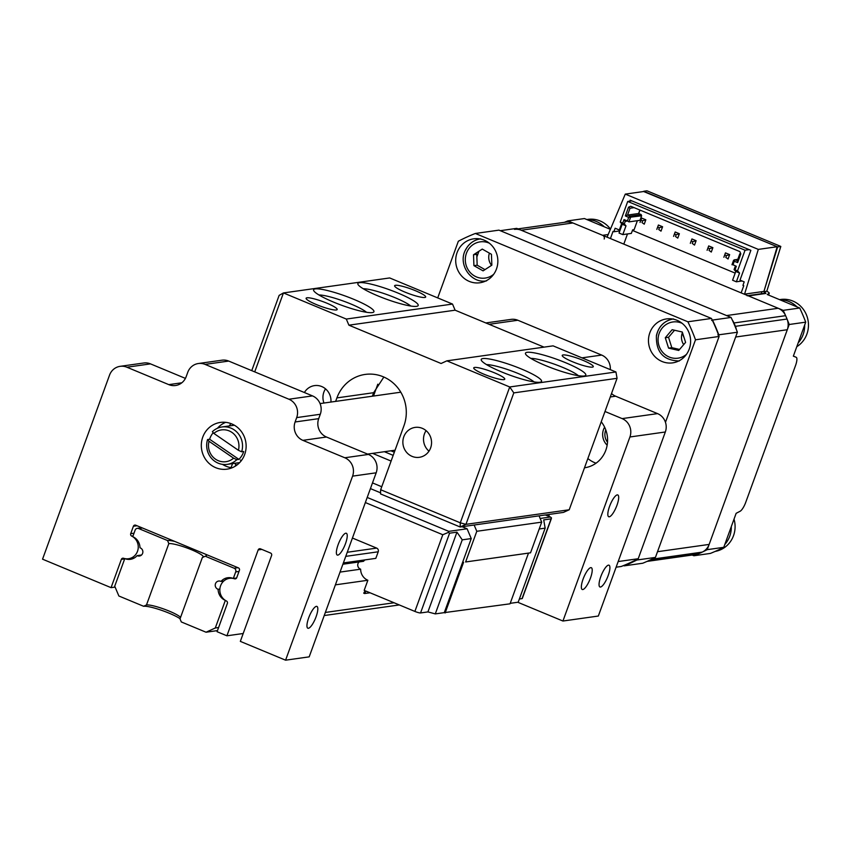 <?xml version="1.0" encoding="UTF-8"?>
<svg xmlns="http://www.w3.org/2000/svg" width="851" height="851" viewBox="0 0 851 851"><rect width="100%" height="100%" fill="white"/><g stroke="black" fill="none" stroke-linecap="round" stroke-linejoin="round"><path stroke-width="1.28" d="M496.473 268.99A22.179 21.052 -98 0 0 473.677 238.833A22.179 21.052 -98 0 0 457.083 252.619A22.179 21.052 -98 0 0 479.879 282.766A22.179 21.052 -98 0 0 496.473 268.99M689.225 349.091A22.179 21.052 -98 0 0 666.429 318.934A22.179 21.052 -98 0 0 649.845 332.72A22.179 21.052 -98 0 0 672.63 362.866A22.179 21.052 -98 0 0 689.225 349.091M437.712 297.903L458.338 241.237A179.359 170.189 82 0 1 475.347 233.472L498.952 230.142L711.479 318.455L687.874 321.784A179.359 170.189 82 0 1 695.501 339.794L719.106 336.464L638.218 558.724L618.166 561.554M711.479 318.455A179.359 170.189 82 0 1 719.106 336.464M616.113 567.202L621.209 566.489A179.359 170.189 82 0 0 638.218 558.724M665.471 422.33L695.501 339.794M491.57 265.363A12.276 11.648 82 0 1 489.421 253.151M683.693 344.612A12.276 11.648 82 0 1 682.247 333.049A12.276 11.648 82 0 1 682.449 332.518M475.932 254.417L476.507 252.821M605.784 429.936A11.797 11.201 -98 0 0 605.614 430.372A11.797 11.201 -98 0 0 607.518 442.19M687.874 321.784L475.347 233.472M600.795 576.616A11.797 3.244 112.6 0 0 599.955 586.988A11.797 3.244 112.6 0 0 608.167 575.574A11.797 3.244 112.6 0 0 609.008 565.192A11.797 3.244 112.6 0 0 600.795 576.616M609.571 506.366A11.797 3.244 112.6 0 0 608.731 516.748A11.797 3.244 112.6 0 0 616.943 505.324A11.797 3.244 112.6 0 0 617.783 494.952A11.797 3.244 112.6 0 0 609.571 506.366M583.095 579.116A11.797 3.244 112.6 0 0 582.254 589.488A11.797 3.244 112.6 0 0 590.466 578.074A11.797 3.244 112.6 0 0 591.307 567.691A11.797 3.244 112.6 0 0 583.095 579.116M584.499 467.784A28.317 26.87 -98 0 0 584.637 467.773A28.317 26.87 -98 0 0 605.827 450.179A28.317 26.87 -98 0 0 601.242 421.788M587.86 458.551A28.317 26.87 -98 0 0 596.03 463.189M611.529 393.524A14.159 13.435 -98 0 0 615.635 396.204L657.546 413.618A14.159 13.435 82 0 1 665.333 431.989L598.338 616.039L562.937 621.028L517.77 602.263M485.815 322.944L511.089 319.38A14.159 13.435 82 0 1 517.855 320.253L601.668 355.08A14.159 13.435 82 0 1 610.284 369.621M665.333 431.989L629.921 436.978A14.159 13.435 -98 0 0 622.134 418.607L657.546 413.618M629.921 436.978L562.937 621.028M604.987 411.49L622.134 418.607M548.672 514.493A1.883 1.787 82 0 1 548.938 516.334L548.916 516.397M607.157 445.169A14.159 13.435 82 0 1 603.519 429.51A14.159 13.435 82 0 1 604.614 427.17M336.305 309.977A16.52 2.553 -160 0 1 319.795 305.913A16.52 2.553 -160 0 1 306.169 298.669A16.52 2.553 -160 0 1 306.966 297.786A16.52 2.553 -160 0 1 325.869 302.765A16.52 2.553 -160 0 1 336.836 309.838A16.52 2.553 -160 0 1 336.305 309.977M372.259 312.594A32.093 4.957 -160 0 1 340.187 304.722A32.093 4.957 -160 0 1 313.711 290.638A32.093 4.957 -160 0 1 315.274 288.915A32.093 4.957 -160 0 1 351.995 298.595A32.093 4.957 -160 0 1 373.291 312.328A32.093 4.957 -160 0 1 372.259 312.594M416.511 306.349A32.093 4.957 -160 0 1 384.439 298.467A32.093 4.957 -160 0 1 357.963 284.394A32.093 4.957 -160 0 1 359.526 282.67A32.093 4.957 -160 0 1 396.247 292.35A32.093 4.957 -160 0 1 417.543 306.083A32.093 4.957 -160 0 1 416.511 306.349M424.819 297.478A16.52 2.553 -160 0 1 408.31 293.425A16.52 2.553 -160 0 1 394.683 286.181A16.52 2.553 -160 0 1 395.481 285.287A16.52 2.553 -160 0 1 414.384 290.276A16.52 2.553 -160 0 1 425.351 297.339A16.52 2.553 -160 0 1 424.819 297.478M403.8 436.786A15.105 14.329 -98 0 0 419.32 457.317A15.105 14.329 -98 0 0 430.617 447.934A15.105 14.329 -98 0 0 415.097 427.404A15.105 14.329 -98 0 0 403.8 436.786M426.085 430.638A15.105 14.329 -98 0 0 424.447 433.872A15.105 14.329 -98 0 0 428.978 451.158M325.518 388.854A15.105 14.329 -98 0 0 323.88 392.077A15.105 14.329 -98 0 0 323.965 403.044M592.424 367.132A16.52 2.553 -160 0 1 575.914 363.079A16.52 2.553 -160 0 1 562.288 355.835A16.52 2.553 -160 0 1 563.096 354.941A16.52 2.553 -160 0 1 581.999 359.93A16.52 2.553 -160 0 1 592.956 366.994A16.52 2.553 -160 0 1 592.424 367.132M584.126 376.004A32.093 4.957 -160 0 1 552.054 368.121A32.093 4.957 -160 0 1 525.578 354.048A32.093 4.957 -160 0 1 527.141 352.314A32.093 4.957 -160 0 1 563.862 362.005A32.093 4.957 -160 0 1 585.158 375.727A32.093 4.957 -160 0 1 584.126 376.004M539.874 382.248A32.093 4.957 -160 0 1 507.792 374.366A32.093 4.957 -160 0 1 481.326 360.292A32.093 4.957 -160 0 1 482.879 358.569A32.093 4.957 -160 0 1 519.599 368.249A32.093 4.957 -160 0 1 540.896 381.982A32.093 4.957 -160 0 1 539.874 382.248M503.909 379.62A16.52 2.553 -160 0 1 487.4 375.568A16.52 2.553 -160 0 1 473.773 368.323A16.52 2.553 -160 0 1 474.581 367.441A16.52 2.553 -160 0 1 493.484 372.419A16.52 2.553 -160 0 1 504.441 379.482A16.52 2.553 -160 0 1 503.909 379.62M251.747 370.642L279.139 295.371L283.447 292.935L254.726 371.876M452.519 304.062L389.673 277.947L283.447 292.935L346.304 319.061L452.519 304.062L455.115 310.19L348.899 325.178L346.304 319.061M377.801 384.195L373.493 396.045M335.634 401.395L336.911 397.896A37.763 35.827 82 0 1 365.153 374.429A37.763 35.827 82 0 1 403.959 425.755L380.663 489.729L460.285 522.812L460.168 526.992L380.546 493.91L380.663 489.729M372.355 396.204L373.632 392.705L383.854 377.046M513.802 392.885L465.944 524.344L460.168 526.992L563.426 512.408L569.213 509.77L617.06 378.312L513.802 392.885L509.728 386.971L615.943 371.972L617.06 378.312M615.943 371.972L553.086 345.857L446.871 360.845L509.728 386.971L460.285 522.812L465.944 524.344L569.213 509.77M534.109 381.929A27.381 4.234 20 0 0 511.228 370.813A27.381 4.234 20 0 0 486.549 364.622M578.372 375.685A27.381 4.234 20 0 0 555.48 364.568A27.381 4.234 20 0 0 530.811 358.367M446.871 360.845L441.084 363.494L348.899 325.178M544.034 347.134L455.115 310.19M330.933 402.055A15.105 14.329 -98 0 0 314.53 385.609A15.105 14.329 -98 0 0 304.392 392.524M410.756 306.03A27.381 4.234 20 0 0 387.875 294.914A27.381 4.234 20 0 0 363.196 288.723M366.504 312.274A27.381 4.234 20 0 0 343.613 301.158A27.381 4.234 20 0 0 318.944 294.967M241.652 451.785L238.408 450.296L213.856 433.414L212.388 431.67A18.882 17.914 82 0 1 221.962 426.968A18.882 17.914 82 0 1 241.652 451.785L243.716 451.498A18.882 17.914 82 0 1 241.78 455.764A18.882 17.914 82 0 1 238.886 459.37L236.823 459.657A18.882 17.914 82 0 1 227.249 464.359A18.882 17.914 82 0 1 207.559 439.552L209.027 441.286L233.589 458.168L236.823 459.657M207.559 439.552L209.623 439.254A18.882 17.914 82 0 1 211.559 434.989A18.882 17.914 82 0 1 213.229 432.68M238.408 450.296A16.052 15.233 -98 0 0 231.929 432.404A16.052 15.233 -98 0 0 213.856 433.414M209.027 441.286A16.052 15.233 -98 0 0 215.516 459.178A16.052 15.233 -98 0 0 233.589 458.168M209.623 439.254L238.886 459.37M229.281 425.936A28.317 26.87 82 0 1 230.94 423.585M236.812 465.135A28.317 26.87 82 0 1 234.557 463.327M308.69 617.847A11.797 3.244 112.6 0 0 307.849 628.219A11.797 3.244 112.6 0 0 316.072 616.805A11.797 3.244 112.6 0 0 316.912 606.423A11.797 3.244 112.6 0 0 308.69 617.847M338.124 544.683A11.797 3.244 112.6 0 0 337.283 555.065A11.797 3.244 112.6 0 0 345.495 543.64A11.797 3.244 112.6 0 0 346.336 533.269A11.797 3.244 112.6 0 0 338.124 544.683M115.098 587.084L111.066 587.658L121.363 559.362A1.883 1.787 82 0 1 123.555 558.267A11.988 11.371 -98 0 0 128.554 558.724A11.988 11.371 -98 0 0 138.149 548.725A11.988 11.371 -98 0 0 131.639 536.056A1.883 1.787 82 0 1 130.714 533.651L133.405 526.258A1.883 1.787 82 0 1 135.724 525.205L238.386 567.872A1.883 1.787 82 0 1 239.418 570.319L236.727 577.712A1.883 1.787 82 0 1 234.536 578.808A11.988 11.371 -98 0 0 229.536 578.34A11.988 11.371 -98 0 0 220.569 585.796A11.988 11.371 -98 0 0 226.451 601.019A1.883 1.787 82 0 1 227.377 603.412L217.079 631.708L226.919 635.803L258.183 549.916A1.883 1.787 82 0 1 260.502 548.852L270.554 553.033A1.883 1.787 82 0 1 271.597 555.49L240.333 641.377L285.585 660.185L309.19 656.855L376.174 472.805L352.58 476.135A14.159 13.435 -98 0 0 344.793 457.764L368.398 454.434A14.159 13.435 82 0 1 376.174 472.805M222.494 464.359A23.605 22.392 -98 0 0 232.089 467.784M244.673 454.498A23.605 22.392 82 0 1 227.015 469.156A23.605 22.392 82 0 1 202.772 437.084A23.605 22.392 82 0 1 220.42 422.426A23.605 22.392 82 0 1 244.673 454.498M225.675 422.341A23.605 22.392 -98 0 0 217.409 428.287M226.919 635.803L243.195 633.506M111.066 587.658L42.55 559.181L109.534 375.131A14.159 13.435 -98 0 1 120.129 366.334A14.159 13.435 -98 0 1 126.895 367.217L168.796 384.631L181.816 382.79M228.706 361.069L205.102 364.398A14.159 13.435 -98 0 0 198.336 363.526L221.941 360.196A14.159 13.435 82 0 1 228.706 361.069L312.508 395.896A14.159 13.435 82 0 1 320.295 414.267L318.7 418.649A14.159 13.435 -98 0 0 326.486 437.02L368.398 454.434M326.486 437.02L302.882 440.35L344.793 457.764M302.882 440.35A14.159 13.435 82 0 1 295.106 421.979L318.7 418.649M320.295 414.267L296.691 417.596L295.106 421.979M296.691 417.596A14.159 13.435 -98 0 0 288.915 399.225L312.508 395.896M205.102 364.398L288.915 399.225M198.336 363.526A14.159 13.435 -98 0 0 187.752 372.323L186.156 376.706A14.159 13.435 82 0 1 175.561 385.503A14.159 13.435 82 0 1 168.796 384.631M120.129 366.334L143.734 363.005A14.159 13.435 82 0 1 150.499 363.877L185.412 378.387M352.58 476.135L285.585 660.185M241.45 460.487A18.882 17.914 82 0 1 240.354 460.072M656.589 335.422A21.243 20.158 82 0 1 672.63 319.029M672.141 329.699L682.289 332.018L685.587 342.389L678.726 350.442L668.578 348.123L665.291 337.751L672.141 329.699M679.577 349.442L671.822 347.665L668.535 337.294L665.291 337.751M668.535 337.294L674.535 330.241M671.822 347.665L668.578 348.123M465.752 249.683A21.243 20.158 82 0 1 479.879 238.929M482.272 249.088L491.442 254.3L491.846 265.182L483.091 270.863L473.922 265.65L473.518 254.757L482.272 249.088M484.985 269.629L477.166 265.193L473.922 265.65M477.166 265.193L476.762 254.3L473.518 254.757M218.601 627.527L215.292 627.995L225.345 600.391A11.797 11.201 82 0 1 218.122 589.296A4.244 4.032 82 0 1 218.675 581.042A4.244 4.032 82 0 1 220.983 581.435L223.76 581.042M342.9 564.224L363.494 561.32A11.797 11.201 82 0 1 364.973 559.894M239.014 571.436L235.706 571.904L233.312 578.478L236.589 578.01M347.261 552.267L376.663 548.108A2.83 2.691 82 0 1 378.216 551.788L375.823 558.362L343.368 562.937M220.983 581.435A11.797 11.201 82 0 1 227.674 577.744A11.797 11.201 82 0 1 233.312 578.478M218.122 589.296L219.866 589.052M340.038 572.095L360.633 569.181A4.244 4.032 82 0 1 359.079 561.937M335.4 584.85L367.855 580.265A11.797 11.201 82 0 1 360.633 569.181M325.348 612.454L394.045 602.763M215.292 627.995L206.038 632.219L217.473 630.602M324.231 615.539L399.289 604.944M235.706 571.904A2.83 2.691 -98 0 0 234.153 568.223L205.24 556.214L202.347 557.533L180.018 618.879L181.316 621.943L206.038 632.219M180.082 618.709A21.243 3.276 20 0 0 160.924 610.093A21.243 3.276 20 0 0 143.606 606.274L118.874 595.998L114.725 586.201L124.778 558.596A11.797 11.201 82 0 0 130.416 559.32A11.797 11.201 82 0 0 137.107 555.639L141.521 555.012M142.415 527.992L138.617 528.524A2.83 2.691 -98 0 0 135.139 530.109L132.745 536.683A11.797 11.201 82 0 1 139.968 547.767A4.244 4.032 82 0 1 139.415 556.022A4.244 4.032 82 0 1 137.107 555.639M143.606 606.274L146.489 604.955L168.828 543.608L167.53 540.545L138.617 528.524M180.572 617.358A18.882 2.915 20 0 0 164.254 609.178A18.882 2.915 20 0 0 146.489 604.955M203.293 557.107A18.882 2.915 20 0 0 203.325 557.022A18.882 2.915 20 0 0 189.071 548.767A18.882 2.915 20 0 0 168.828 543.608M205.24 556.214A21.243 3.276 20 0 0 205.921 556.033A21.243 3.276 20 0 0 205.634 554.256M174.742 541.417A21.243 3.276 20 0 0 167.53 540.545M474.135 525.014L476.794 531.29L541.704 522.131L530.535 552.81L528.492 553.118L510.036 603.816L444.286 612.635L471.241 538.577L467.093 528.779L462.125 526.716M539.045 515.855L541.704 522.131M476.794 531.29L465.625 561.968L530.535 552.81M465.625 561.968L528.492 553.118M463.582 562.288L445.126 612.986M367.207 497.452L448.796 531.364L467.093 528.779M380.578 492.825L370.43 488.602M372.504 482.911L381.748 486.751M444.286 612.635L435.286 613.901L462.242 539.842L471.241 538.577M435.286 613.901L427.925 611.912L456.955 532.152L462.242 539.842M448.796 531.364L448.413 532.386L449.583 533.194L420.554 612.954A4.723 0.734 -160 0 1 414.884 611.422L442.797 534.736L365.356 502.547M456.955 532.152L449.583 533.194M427.925 611.912L420.554 612.954M448.413 532.386L442.797 534.736M510.217 603.327L518.195 602.2L545.151 528.141L543.704 519.908L551.076 518.865L551.459 517.844L550.299 517.036L540.151 518.461M391.098 461.061L372.61 453.381M545.448 514.951L550.565 517.078L545.331 514.972M384.386 451.711L393.173 455.37M545.151 528.141L539.204 528.982M519.365 599.008L522.046 598.625L551.459 517.844M370.015 592.775L364.579 593.541L365.983 591.094L414.884 611.422M367.855 580.265L364.185 590.349L365.132 590.743L363.728 593.19L364.579 593.541M376.663 548.108L352.431 538.045M610.369 229.334L584.424 218.547L567.894 220.877L602.636 235.323A2.83 2.691 82 0 1 604.199 238.993M747.104 295.744A2.83 2.691 82 0 1 748.455 295.914L783.197 310.349A179.359 170.189 -98 0 1 789.196 324.497L805.716 322.157A179.359 170.189 -98 0 0 799.717 308.019L783.197 310.349M692.161 555.033L693.884 555.756L710.404 553.416A179.359 170.189 -98 0 0 723.765 547.321L736.136 513.323L740.136 511.238A9.435 2.596 112.6 0 0 745.774 502.239L795.515 365.579A9.435 2.596 112.6 0 0 796.185 357.282L793.345 356.154L805.716 322.157M799.717 308.019L767.219 294.51L769.091 293.393A9.435 1.457 20 0 0 769.23 293.244A9.435 1.457 20 0 0 766.794 291.233L763.868 291.638L777.623 246.907L643.633 191.518M796.185 357.282A9.435 2.596 112.6 0 0 796.174 357.282L793.355 356.112L796.185 357.282M693.884 555.756A179.359 170.189 -98 0 0 707.245 549.65L789.196 324.497M723.765 547.321L707.245 549.65M766.794 291.233L780.814 246.46A9.435 1.457 20 0 0 779.261 245.779L648.59 191.475A9.435 1.457 20 0 0 646.92 190.815L643.728 191.273M777.197 246.737L758.315 249.396L625.272 194.113L644.154 191.443L777.197 246.737L763.868 291.638M780.814 246.46L777.623 246.907M567.894 220.877A179.359 170.189 -98 0 0 564.415 222.334M610.422 238.557L613.028 231.398L613.869 231.749L615.145 228.238L619.337 229.983L621.645 223.632M613.869 231.749L619.805 230.908M620.23 227.525L621.081 227.398M629.814 201.166L630.176 200.187L750.859 250.332L740.008 280.128L744.2 281.872L742.923 285.383L743.763 285.723L741.157 292.882M735.168 273.118L632.559 230.483M623.794 244.109L627.495 233.94M761.22 293.744L761.975 291.68L744.561 294.138L758.315 249.396M625.272 194.113L607.071 237.163M763.443 291.467L761.975 291.68M500.292 230.695L516.748 228.366L731.083 317.444L712.489 320.061A179.359 170.189 82 0 1 718.808 334.868L718.669 335.251M712.191 319.933L711.638 320.455M491.591 265.342L491.825 264.704L491.591 265.342M642.728 563.234L624.134 565.862A179.359 170.189 82 0 0 636.856 560.022L655.44 557.405A179.359 170.189 82 0 1 642.728 563.234M731.083 317.444A179.359 170.189 82 0 1 737.392 332.241L655.44 557.405M737.392 332.241L717.808 334.943M684.098 337.719L682.183 333.198M635.963 559.82L636.856 560.022L637.122 559.298M476.858 256.938L478.932 251.258M779.548 299.637L780.686 299.478A25.487 24.19 82 0 1 800.855 306.434A25.487 24.19 82 0 1 801.876 342.442A25.487 24.19 82 0 1 796.791 346.687M779.899 299.786A25.487 24.19 82 0 1 796.993 306.881M804.674 325.018A25.487 24.19 82 0 1 798.174 342.889M586.796 219.537L587.935 219.377A25.487 24.19 82 0 1 608.093 226.334A25.487 24.19 82 0 1 610.475 229.089M587.147 219.686A25.487 24.19 82 0 1 604.242 226.781M734.019 519.142A25.487 24.19 82 0 1 731.892 539.257A25.487 24.19 82 0 1 715.148 551.416M731.307 526.588A25.487 24.19 82 0 1 728.116 539.789A25.487 24.19 82 0 1 724.807 544.47M739.551 273.033L735.775 271.458L734.083 269.586L737.551 270.82L739.551 273.033L736.36 281.798L742.072 280.99M749.178 249.641L745.05 250.215L627.719 201.464L631.857 200.879M737.551 270.82L745.05 250.215M736.36 281.798L732.583 280.224L735.775 271.458M637.378 220.696L634.112 229.685L632.633 229.887L631.357 233.397L622.804 234.599L619.028 233.036L622.219 224.27L620.23 222.058L622.741 223.1L624.017 219.601L627.41 220.888L628.666 217.42L625.357 215.92L628.517 207.219L630.697 206.229L739.849 251.588L740.817 253.885L737.657 262.587L734.264 261.3L732.998 264.767L736.317 266.267L735.019 266.991L734.083 269.586M736.317 266.267L735.041 269.767M737.657 262.587L737.317 260.683L734.807 259.64L734.402 261.236M734.264 261.3L733.647 260.172L737.86 259.215M732.998 264.767L731.988 264.725L733.647 260.172L734.711 260.023M740.742 253.715L739.806 253.853L737.317 260.683M740.817 253.885L739.806 253.853M628.666 217.42L641.633 215.771L641.111 214.548L638.601 213.505L627.538 215.058L630.048 216.111L630.57 217.335L628.91 221.888L639.973 220.324L641.633 215.771M628.602 217.271L630.048 216.111L641.111 214.548M625.357 215.92L627.538 215.058L630.027 208.229L634.112 207.655M628.517 207.219L630.027 208.229M639.856 210.037L638.601 213.505M627.41 220.888L628.91 221.888M620.23 222.058L627.719 201.464M622.741 223.1L624.294 223.962L625.24 221.377L624.017 219.601M624.294 223.962L625.996 225.845L622.804 234.599M625.24 221.377L627.634 221.037M622.219 224.27L625.996 225.845M632.782 229.866L632.165 231.185M639.973 210.091L638.718 213.548M658.408 225.026L656.812 229.398L658.408 225.026L662.599 226.76L661.004 231.142L658.748 229.515L659.387 227.76L662.599 226.76M657.706 227.068L659.387 227.76M641.643 218.058L640.048 222.441L641.643 218.058L645.835 219.792L644.239 224.175L641.984 222.547L642.622 220.803L645.835 219.792M640.952 220.101L642.622 220.803M725.456 252.885L723.861 257.268L725.456 252.885L729.647 254.619L728.052 259.002L725.797 257.374L726.435 255.619L729.647 254.619M724.754 254.928L726.435 255.619M708.692 245.918L707.096 250.3L708.692 245.918L712.883 247.662L711.287 252.045L709.032 250.407L709.67 248.662L712.883 247.662M707.989 247.96L709.67 248.662M691.927 238.95L690.331 243.333L691.927 238.95L696.118 240.695L694.522 245.077L692.267 243.45L692.905 241.695L696.118 240.695M691.235 240.993L692.905 241.695M675.173 231.983L673.577 236.365L675.173 231.983L679.364 233.727L677.768 238.11L675.513 236.482L676.151 234.727L679.364 233.727M674.471 234.036L676.151 234.727M517.993 228.887L566.149 222.09A14.159 13.435 82 0 1 572.904 222.962L778.186 308.275A14.159 13.435 82 0 1 785.622 315.678A179.359 170.189 82 0 1 787.047 319.04A14.159 13.435 82 0 1 787.281 329.731L709.149 544.417A14.159 13.435 82 0 1 702.213 552.118A179.359 170.189 82 0 1 699.033 553.565A14.159 13.435 82 0 1 695.639 554.544L647.047 561.405M732.328 320.104A14.159 13.435 82 0 1 733.987 322.965A179.359 170.189 82 0 1 735.413 326.327A14.159 13.435 82 0 1 736.306 329.433M514.515 229.376A14.159 13.435 82 0 1 521.269 230.249L726.552 315.561L778.186 308.275M787.281 329.731L735.647 337.017L657.515 551.703L709.149 544.417M517.855 320.253L489.102 324.305M581.967 357.856L601.668 355.08M615.635 396.204L610.273 396.96M336.911 397.896L373.632 392.705M261.81 549.406L258.183 549.916M137.032 525.748L133.405 526.258M130.714 533.651L134.022 533.183M133.054 535.853L131.639 536.056M124.661 558.894L121.363 559.362M150.499 363.877L126.895 367.217M682.077 323.295A18.286 17.36 -98 0 0 658.408 336.177A18.286 17.36 -98 0 0 666.482 355.59A18.286 17.36 -98 0 0 686.47 354.356M489.325 243.195A18.286 17.36 -98 0 0 467.305 251.226A18.286 17.36 -98 0 0 471.709 273.969A18.286 17.36 -98 0 0 493.708 274.256M378.216 551.788L345.761 556.363M234.153 568.223L237.961 567.691M235.865 464.423L235.216 466.21M394.321 452.211L390.896 450.796M602.636 235.323L608.167 234.536M763.124 291.51A5.659 0.872 20 0 1 765.57 293.499A2.83 2.691 -98 0 0 764.219 293.329L747.806 295.637M765.57 293.499L748.455 295.914M768.496 295.042L769.091 293.393M787.047 319.04L735.413 326.327M785.622 315.678L733.987 322.965M572.904 222.962L521.269 230.249M699.033 553.565L648.653 560.681M702.213 552.118L651.717 559.245M221.962 426.968L234.387 425.223M227.249 464.359L239.663 462.604M320.061 403.587L400.789 392.194M367.568 454.083L395.055 450.211M229.536 578.34L231.929 578.01M128.554 558.724L134.426 557.894M240.439 460.083L241.461 460.465M673.386 318.912C664.365 320.678 658.706 326.199 656.429 335.485C655.813 352.069 663.44 360.558 679.321 360.973M480.634 238.812C473.922 239.929 468.901 243.588 465.593 249.769C457.498 264.055 470.911 283.926 486.57 280.873M137.256 528.354L141.766 527.716M231.068 467.656L232.536 463.614M391.024 450.775L394.343 452.158M522.291 598.498L551.384 518.567M769.23 293.244L768.559 295.074"/></g></svg>
